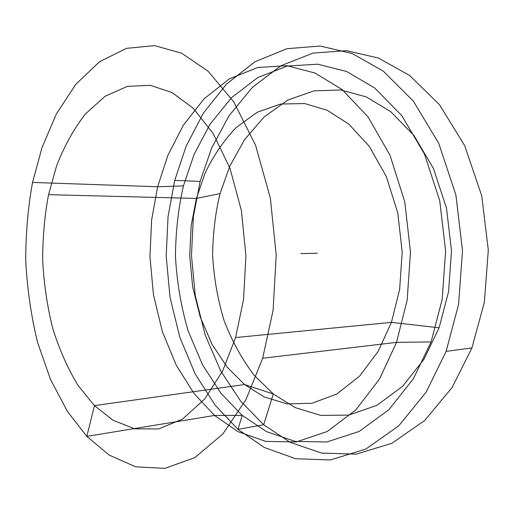 <?xml version="1.0" encoding="UTF-8"?>
<svg xmlns="http://www.w3.org/2000/svg" width="514" height="514" viewBox="0 0 514 514"><rect width="100%" height="100%" fill="white"/><g stroke="black" fill="none" stroke-linecap="round" stroke-linejoin="round"><path stroke-width="0.77" d="M235.592 337.55L222.697 370.877L204.636 399.076L182.605 419.038L158.582 428.959L134.784 428.843L113.029 420.266L94.435 405.623L78.186 385.616C68.079 369.168 59.598 350.124 52.736 328.491C47.127 305.862 43.754 282.771 42.63 259.217C42.79 236.125 44.763 214.608 48.554 194.665L56.636 165.771C63.999 146.67 73.521 129.464 85.202 114.153L105.119 96.259L127.343 86.378L150.191 85.298L171.965 92.514L192.949 107.998L213.072 133.344L229.976 168.303L241.387 210.496L245.917 255.734L243.565 299.328L235.592 337.55L391.43 322.368L378.188 351.338L359.614 376.113L336.863 393.994L311.914 403.297L287.037 403.869L264.177 396.943L244.542 384.543L227.316 367.272L212.141 344.496L200.274 317.151L192.66 286.883L189.698 255.741L191.169 225.73L196.38 198.443L205.214 172.89C213.214 156.05 223.474 140.971 236.003 127.652L257.212 112.264L280.67 104.027L304.571 103.545L327.155 110.253L348.736 124.06L369.264 146.272L386.355 176.598L397.778 212.963L402.192 251.854L399.654 289.363L391.43 322.368L439.097 327.791L423.941 359.325L402.764 386.155L376.935 405.334L348.749 415.106L320.781 415.396L295.19 407.608L273.3 393.987L254.16 375.201C242.261 359.678 232.296 341.649 224.252 321.109C217.705 299.591 213.824 277.605 212.623 255.15C212.944 233.131 215.417 212.616 220.037 193.598L229.822 166.073L244.478 139.789L264.01 117.025L287.667 100.127L313.919 90.869L340.782 89.976L366.264 96.915L390.698 111.628L414.008 135.587L433.475 168.528L446.499 208.209L451.504 250.729L448.549 291.746L439.097 327.791M446.107 351.396L426.254 391.964L398.813 425.778L365.801 449.107L330.309 459.979L295.64 458.726L264.376 447.514L237.969 429.376L215.115 405.154L195.236 374.044L179.836 337.364L170.018 297.214L166.189 256.133L168.046 216.548L174.721 180.382L186.119 146.201L203.338 113.189L226.513 84.071L254.938 61.77L286.94 48.695L320.171 46.048L352.161 53.495L383.264 71.144L413.34 101.117L438.75 143.335L455.892 194.967L462.504 250.703L458.578 304.455L446.107 351.396L471.936 347.907L452.153 387.408L424.782 420.426L391.809 443.312L356.311 454.119L321.578 453.097L290.204 442.336L263.669 424.757L240.693 401.196L220.679 370.857L205.182 335.012L195.301 295.749L191.465 255.542L193.373 216.792L200.132 181.41L211.659 147.987L229.032 115.746L252.393 87.367L280.991 65.696L313.122 53.077L346.43 50.648L378.42 58.05L409.478 75.365L439.451 104.625L464.733 145.732L481.753 195.918L488.3 250.055L484.368 302.271L471.936 347.907M32.543 182.438L41.981 147.666L56.315 114.069L75.706 84.418L99.568 61.686L126.515 48.335L154.592 45.617L181.699 53.218L208.138 71.26L233.786 101.933L255.554 145.192L270.345 198.102L276.211 255.214L273.095 310.257L262.68 358.245L245.975 399.635L222.819 434.009L194.922 457.582L164.917 468.382L135.606 466.796L109.167 455.083L86.821 436.373L67.475 411.515L50.616 379.692L37.516 342.247C30.962 315.14 27.024 287.557 25.7 259.506C25.867 232 28.148 206.313 32.543 182.438L157.625 186.749L167.885 155.363L183.344 125.198L204.09 98.804L229.398 78.854L257.745 67.488L286.998 65.696L314.998 73.033L342.067 89.526L368.108 117.006L390.017 155.299L404.762 201.816L410.474 251.854L407.172 300.112L396.532 342.35L379.512 379.043L355.861 409.896L327.212 431.497L296.212 441.95L265.712 441.397L238.027 431.67L214.511 415.46L194.067 393.531L176.199 365.139L162.315 331.466L153.429 294.483L149.953 256.582L151.611 220.063L157.625 186.749L183.447 185.882L194.106 154.373L210.142 124.08L231.66 97.557L257.912 77.492L287.307 66.043L317.652 64.192L346.68 71.51L374.764 88.035L401.762 115.599L424.468 154.039L439.74 200.743L445.632 251.012L442.162 299.489L431.085 341.932L413.384 378.792L388.815 409.78L359.074 431.477L326.904 441.976L295.274 441.423L266.58 431.657L242.216 415.389L221.046 393.383L202.555 364.889L188.195 331.1C181.031 306.537 176.777 281.492 175.441 255.966C175.769 230.927 178.435 207.572 183.447 185.882M48.554 194.665L196.38 198.443L220.037 193.598M262.68 358.245L396.532 342.35L431.085 341.932M174.721 180.382L200.132 181.41M317.35 253.209L300.793 253.614M273.3 393.987L263.669 424.757L237.969 429.376L242.216 415.389L214.511 415.46L86.821 436.373L94.435 405.623L244.542 384.543L273.3 393.987"/></g></svg>

